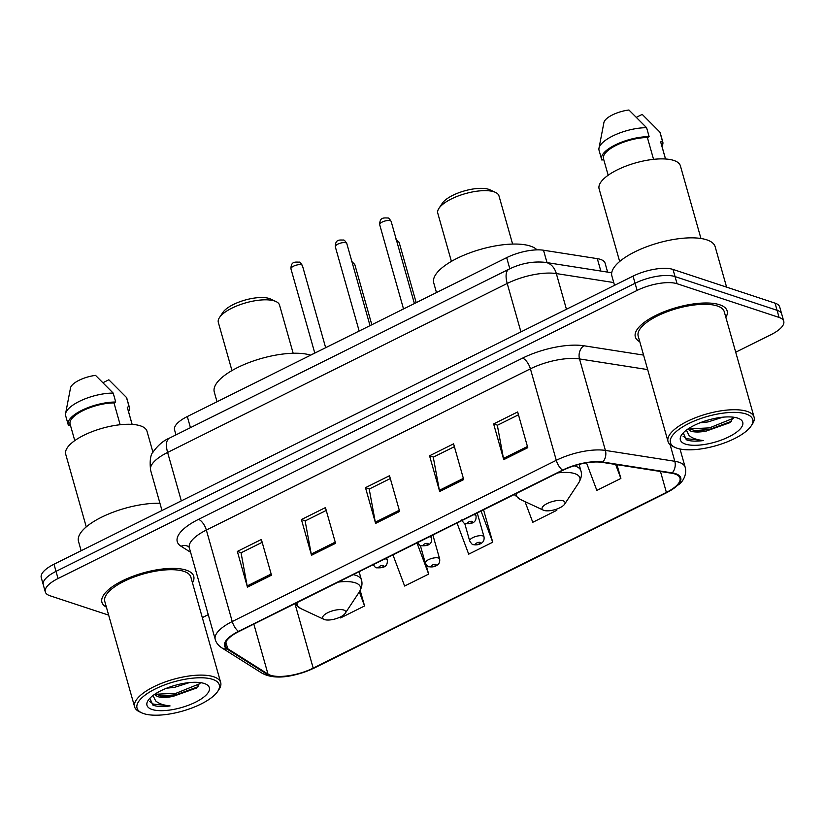 <?xml version="1.0" encoding="UTF-8"?>
<svg xmlns="http://www.w3.org/2000/svg" width="825" height="825" viewBox="0 0 825 825"><rect width="100%" height="100%" fill="white"/><g stroke="black" fill="none" stroke-linecap="round" stroke-linejoin="round"><path stroke-width="1.24" d="M175.962 434.868L174.56 429.928A29.813 10.632 -15.8 0 1 187.306 416.543L506.674 257.647A29.813 10.632 -15.8 0 1 543.51 250.222L597.31 258.648A29.813 10.632 -15.8 0 1 600.445 259.38A29.813 10.632 -15.8 0 1 605.107 263.216L607.623 272.116M735.714 352.213L771.004 334.661A29.813 10.632 164.2 0 0 783.75 321.276L779.708 306.983A29.813 10.632 164.2 0 0 775.046 303.146L673.014 269.435A29.813 10.632 164.2 0 0 633.043 276.127L53.996 564.228A29.813 10.632 164.2 0 0 41.25 577.603L43.271 584.76A29.813 10.632 164.2 0 1 56.017 571.374A29.813 10.632 164.2 0 0 43.271 584.76L45.293 591.907A29.813 10.632 164.2 0 0 49.954 595.743L108.663 615.13M783.75 321.276A29.813 10.632 164.2 0 0 779.089 317.439L677.057 283.728L675.036 276.581A29.813 10.632 164.2 0 0 635.064 283.274L56.017 571.374L635.064 283.274A29.813 10.632 164.2 0 1 675.036 276.581L777.067 310.293L675.036 276.581L673.014 269.435M781.729 314.129A29.813 10.632 164.2 0 0 777.067 310.293A29.813 10.632 164.2 0 1 781.729 314.129M719.668 304.765A47.706 17.016 164.2 0 0 665.692 311.118A47.706 17.016 164.2 0 0 635.322 336.889A47.706 17.016 164.2 0 0 639.798 341.767A47.706 17.016 164.2 0 1 635.322 336.889A47.706 17.016 164.2 0 1 665.692 311.118A47.706 17.016 164.2 0 1 719.668 304.765A47.706 17.016 164.2 0 1 727.124 310.901A47.706 17.016 164.2 0 0 719.668 304.765M186.264 570.158A47.706 17.016 164.2 0 0 132.299 576.51A47.706 17.016 164.2 0 0 101.918 602.271A47.706 17.016 164.2 0 0 106.404 607.159A47.706 17.016 164.2 0 1 101.918 602.271A47.706 17.016 164.2 0 1 132.299 576.51A47.706 17.016 164.2 0 1 186.264 570.158A47.706 17.016 164.2 0 1 193.731 576.293A47.706 17.016 164.2 0 0 186.264 570.158M675.015 474.024A31.804 11.344 -15.8 0 1 679.986 478.118A31.804 11.344 -15.8 0 1 666.383 492.391L313.191 668.126A31.804 11.344 -15.8 0 1 267.991 674.087L227.731 648.718A31.804 11.344 -15.8 0 1 225.318 645.789A31.804 11.344 -15.8 0 1 238.92 631.517L562.959 470.291A31.804 11.344 -15.8 0 1 602.25 462.371L671.674 473.241A31.804 11.344 -15.8 0 1 675.015 474.024M675.654 473.705A32.598 11.632 164.2 0 0 672.231 472.9L602.807 462.041A32.598 11.632 164.2 0 0 562.537 470.147L238.487 631.373A32.598 11.632 164.2 0 0 227.019 649.007L267.29 674.376A32.598 11.632 164.2 0 0 313.613 668.26L666.817 492.535A32.598 11.632 164.2 0 0 675.654 473.705M725.866 317.419A47.706 17.016 164.2 0 0 727.124 310.901A47.706 17.016 164.2 0 1 725.866 317.419M192.472 582.801A47.706 17.016 164.2 0 0 193.731 576.293A47.706 17.016 164.2 0 1 192.472 582.801M202.321 617.605L208.24 614.656M677.057 283.728A29.813 10.632 164.2 0 0 637.096 290.421L58.039 578.521A29.813 10.632 164.2 0 0 45.293 591.907M247.459 587.163L237.342 551.42L261.37 539.467L271.487 575.2L247.459 587.163A7.951 3.465 63.5 0 1 247.17 585.936L271.147 574.014M439.673 491.525L429.557 455.792L453.585 443.84L463.702 479.573L439.673 491.525A7.951 3.465 63.5 0 1 439.385 490.308L463.361 478.376M503.745 459.649L493.628 423.916L517.657 411.953L527.773 447.697L503.745 459.649A7.951 3.465 63.5 0 1 503.456 458.422L527.433 446.5M311.53 555.277L301.414 519.544L325.442 507.592L335.558 543.324L311.53 555.277A7.951 3.465 63.5 0 1 311.242 554.06L335.218 542.128M375.602 523.401L365.485 487.668L389.513 475.716L399.63 511.448L375.602 523.401A7.951 3.465 63.5 0 1 375.313 522.184L399.29 510.252M340.23 617.048L340.56 617.915L364.578 605.962L360.185 590.432M525.02 501.621L532.775 522.287L556.803 510.324L556.473 509.18M586.513 462.846L596.846 490.401L620.874 478.448L616.976 464.681M392.948 554.874L404.632 586.039L428.66 574.087L425.906 564.382M457.019 522.998L468.703 554.163L492.731 542.211L483.553 509.798M365.485 487.668L369.404 488.957M390.318 478.552L369.198 489.06L375.313 522.184M301.414 519.544L305.332 520.843M326.246 510.427L305.126 520.936L311.242 554.06M493.628 423.916L497.547 425.205M518.461 414.8L497.341 425.298L503.456 458.422M429.557 455.792L433.476 457.081M454.389 446.676L433.269 457.184L439.385 490.308M237.342 551.42L241.261 552.719M262.175 542.314L241.055 552.812L247.17 585.936M492.731 542.211L481.047 511.046M556.803 510.324L556.38 509.211M620.874 478.448L615.625 464.465M428.66 574.087L416.976 542.922M364.578 605.962L359.318 591.917M677.119 448.233A42.735 15.242 164.2 0 0 717.626 445.211A42.735 15.242 164.2 0 0 751.152 425.948A42.735 15.242 164.2 0 0 745.996 413.964A42.735 15.242 164.2 0 0 690.339 422.761A42.735 15.242 164.2 0 0 675.139 447.459A42.735 15.242 164.2 0 0 677.119 448.233M751.152 425.948L752.482 423.926A44.725 15.953 164.2 0 0 754.081 417.141A44.725 15.953 164.2 0 0 747.089 411.386A44.725 15.953 164.2 0 0 696.496 417.337A44.725 15.953 164.2 0 0 668.023 441.488A44.725 15.953 164.2 0 0 672.942 446.428L675.139 447.459M754.081 417.141L724.257 311.716A44.725 15.953 164.2 0 0 717.265 305.962A44.725 15.953 164.2 0 0 666.662 311.922A44.725 15.953 164.2 0 0 638.189 336.074L668.023 441.488M726.598 287.141L715.162 246.747A53.666 19.15 164.2 0 0 706.778 239.838A53.666 19.15 164.2 0 0 646.058 246.984A53.666 19.15 164.2 0 0 611.882 275.973L614.532 285.337M700.951 238.497L680.408 165.877A42.24 15.067 164.2 0 0 673.798 160.442A42.24 15.067 164.2 0 0 626.02 166.072A42.24 15.067 164.2 0 0 599.115 188.884L619.668 261.494M687.792 429.113L690.927 431.176C694.65 432.321 699.755 432.279 706.241 431.062L696.527 431.124L688.658 428.536M722.906 417.182L708.067 421.926L699.951 422.833M683.265 432.877L686.297 439.735L687.153 440.055C691.164 441.323 696.599 441.478 703.467 440.54C697.001 439.9 692.206 438.23 689.081 435.528L686.648 430.681M737.674 418.11A32.402 11.56 164.2 0 0 706.953 420.399A32.402 11.56 164.2 0 0 681.533 435.012A32.402 11.56 164.2 0 0 685.441 444.097A32.402 11.56 164.2 0 0 727.65 437.425A32.402 11.56 164.2 0 0 739.169 418.698A32.402 11.56 164.2 0 0 737.674 418.11M706.241 431.062L729.991 422.627L733.373 417.182M653.555 159.349L647.377 137.517A29.813 10.632 164.2 0 0 616.904 144.983A29.813 10.632 164.2 0 0 603.488 158.699L608.169 175.23M647.377 137.517L649.131 136.651L646.604 127.71L628.939 110.003A19.872 7.095 164.2 0 0 603.931 122.451L598.981 148.242A31.804 11.344 164.2 0 0 599.053 150.305L601.58 159.235A31.804 11.344 164.2 0 0 601.941 160.122L603.653 159.277M646.604 127.71A31.804 11.344 164.2 0 0 598.981 148.242M649.131 136.651A31.804 11.344 164.2 0 0 616.265 144.437A31.804 11.344 164.2 0 0 601.58 159.235M665.548 158.998L660.866 142.467A29.813 10.632 164.2 0 0 660.66 141.91L665.497 158.988M661.939 146.262A31.804 11.344 164.2 0 0 662.784 141.921L660.248 132.99A31.804 11.344 164.2 0 0 659.887 132.103L642.221 114.397L636.488 117.243M659.887 132.103L662.413 141.034L660.66 141.91M662.784 141.921A31.804 11.344 164.2 0 0 662.413 141.034M703.467 440.54L686.782 438.735L683.079 436.188M733.394 418.223L709.479 427.886L689.123 428.876M731.497 421.307L709.882 429.309L694.042 430.722M512.614 244.066L498.981 195.907A31.804 11.344 164.2 0 0 495.474 192.39L489.978 189.822A26.833 9.57 164.2 0 0 488.74 189.338A26.833 9.57 164.2 0 0 463.299 191.235A26.833 9.57 164.2 0 0 442.252 203.332L438.91 208.395A31.804 11.344 164.2 0 0 437.776 213.221L451.409 261.391M495.474 192.39A31.804 11.344 164.2 0 0 494.01 191.812A31.804 11.344 164.2 0 0 463.867 194.061A31.804 11.344 164.2 0 0 438.91 208.395M543.964 510.407A11.921 4.259 164.2 0 0 555.266 509.561A11.921 4.259 164.2 0 0 564.62 504.188A11.921 4.259 164.2 0 0 563.176 500.847A11.921 4.259 164.2 0 0 547.645 503.302A11.921 4.259 164.2 0 0 543.407 510.19A11.921 4.259 164.2 0 0 543.964 510.407M537.003 249.862A54.667 19.501 164.2 0 0 530.372 246.077A54.667 19.501 164.2 0 0 468.538 253.347A54.667 19.501 164.2 0 0 433.733 282.872L436.477 292.576M293.164 353.255L279.531 305.085A31.804 11.344 164.2 0 0 276.035 301.568L270.538 299.011A26.833 9.57 164.2 0 0 269.29 298.516A26.833 9.57 164.2 0 0 243.86 300.413A26.833 9.57 164.2 0 0 222.812 312.51L219.471 317.573A31.804 11.344 164.2 0 0 218.326 322.4L231.959 370.569M276.035 301.568A31.804 11.344 164.2 0 0 274.56 300.991A31.804 11.344 164.2 0 0 244.417 303.239A31.804 11.344 164.2 0 0 219.471 317.573M324.514 619.596A11.921 4.259 164.2 0 0 335.816 618.75A11.921 4.259 164.2 0 0 345.17 613.377A11.921 4.259 164.2 0 0 343.736 610.026A11.921 4.259 164.2 0 0 328.206 612.48A11.921 4.259 164.2 0 0 323.957 619.379A11.921 4.259 164.2 0 0 324.514 619.596M310.654 355.173A54.667 19.501 164.2 0 0 248.861 362.618A54.667 19.501 164.2 0 0 214.283 392.061L217.027 401.754M143.725 713.625A42.735 15.242 164.2 0 0 184.222 710.593A42.735 15.242 164.2 0 0 217.748 691.329A42.735 15.242 164.2 0 0 212.602 679.357A42.735 15.242 164.2 0 0 156.946 688.143A42.735 15.242 164.2 0 0 141.735 712.841A42.735 15.242 164.2 0 0 143.725 713.625M217.748 691.329L219.089 689.308A44.725 15.953 164.2 0 0 220.688 682.523A44.725 15.953 164.2 0 0 213.696 676.768A44.725 15.953 164.2 0 0 163.102 682.718A44.725 15.953 164.2 0 0 134.619 706.881A44.725 15.953 164.2 0 0 139.538 711.82L141.735 712.841M220.688 682.523L190.853 577.108A44.725 15.953 164.2 0 0 183.862 571.354A44.725 15.953 164.2 0 0 133.268 577.304A44.725 15.953 164.2 0 0 104.785 601.456L134.619 706.881M152.976 452.347L147.005 431.269A42.24 15.067 164.2 0 0 140.405 425.834A42.24 15.067 164.2 0 0 92.617 431.454A42.24 15.067 164.2 0 0 65.722 454.266L86.264 526.886M154.399 694.506L157.523 696.558C161.257 697.702 166.361 697.672 172.848 696.455L163.123 696.517L155.255 693.928M189.502 682.574L174.663 687.308L166.547 688.225M149.861 698.27L152.893 705.127L153.759 705.437C157.761 706.705 163.206 706.87 170.063 705.922C163.597 705.292 158.802 703.622 155.678 700.92L153.254 696.063M204.27 683.492A32.402 11.56 164.2 0 0 173.559 685.792A32.402 11.56 164.2 0 0 148.139 700.394A32.402 11.56 164.2 0 0 152.047 709.479A32.402 11.56 164.2 0 0 194.246 702.807A32.402 11.56 164.2 0 0 205.776 684.08A32.402 11.56 164.2 0 0 204.27 683.492M172.848 696.455L196.597 688.019L199.98 682.574M120.151 424.731L113.984 402.909A29.813 10.632 164.2 0 0 83.511 410.365A29.813 10.632 164.2 0 0 70.094 424.081L74.766 440.612M113.984 402.909L115.727 402.033L113.2 393.102L95.545 375.385A19.872 7.095 164.2 0 0 70.538 387.832L65.588 413.634A31.804 11.344 164.2 0 0 65.649 415.697L68.176 424.627A31.804 11.344 164.2 0 0 68.547 425.514L70.259 424.658M113.2 393.102A31.804 11.344 164.2 0 0 65.588 413.634M115.727 402.033A31.804 11.344 164.2 0 0 82.861 409.819A31.804 11.344 164.2 0 0 68.176 424.627M132.144 424.38L127.473 407.849A29.813 10.632 164.2 0 0 127.267 407.292L132.103 424.38M159.947 503.25A53.666 19.15 164.2 0 0 103.898 516.079A53.666 19.15 164.2 0 0 78.488 541.355L81.139 550.718M128.545 411.644A31.804 11.344 164.2 0 0 129.381 407.302L126.854 398.372A31.804 11.344 164.2 0 0 126.483 397.485L108.828 379.778L103.084 382.635M126.483 397.485L129.02 406.426L127.267 407.292M129.381 407.302A31.804 11.344 164.2 0 0 129.02 406.426M170.063 705.922L153.388 704.117L149.686 701.57M199.99 683.616L176.086 693.268L155.729 694.258M198.093 686.689L176.478 694.691L160.648 696.114M600.827 271.054L597.31 258.648M547.016 262.628L543.51 250.222M509.819 268.775L506.674 257.647M190.451 427.659L187.306 416.543M633.043 276.127L637.096 290.421M775.046 303.146L779.089 317.439M53.996 564.228L58.039 578.521M613.748 282.552L556.328 273.57L566.435 309.262M508.994 269.177A19.872 8.662 63.5 0 0 507.22 283.46L167.609 452.43A39.755 14.18 164.2 0 0 150.614 470.281C149.511 460.484 150.542 454.111 153.708 451.131C158.586 444.727 163.814 440.395 169.383 438.147L508.994 269.177C521.07 263.309 533.239 261.051 545.48 262.381A19.872 14.675 98.9 0 1 556.328 273.57A39.755 14.18 164.2 0 0 507.22 283.46L520.926 331.908M169.383 438.147A19.872 8.662 63.5 0 0 167.609 452.43L181.314 500.878M666.383 492.391L660.474 471.488M238.487 631.373A9.941 4.331 -116.5 0 1 232.237 621.534L556.287 460.309A39.755 14.18 -15.8 0 1 605.395 450.419L674.809 461.278A39.755 14.18 -15.8 0 1 678.996 462.258A39.755 14.18 -15.8 0 1 685.204 467.373L680.006 448.996M672.231 472.9A9.941 7.332 98.9 0 0 674.809 461.278L670.106 444.634M602.807 462.041A9.941 7.332 98.9 0 0 605.395 450.419L579.511 358.937A39.755 14.18 164.2 0 0 530.403 368.827L556.287 460.309A9.941 4.331 63.5 0 0 562.537 470.147M227.019 649.007A9.941 8.838 122.2 0 1 221.76 647.821C218.171 645.346 216.006 642.531 215.243 639.385A39.755 14.18 -15.8 0 1 232.237 621.534L206.353 530.052A39.755 14.18 164.2 0 0 189.358 547.903L188.853 546.769M267.29 674.376A9.941 8.838 122.2 0 1 262.03 673.19C276.313 680.945 296.845 675.768 314.129 668.095L667.322 492.36A9.941 4.331 -116.5 0 1 666.817 492.535M313.613 668.26A9.941 4.331 63.5 0 0 314.129 668.095M190.585 552.265L181.026 546.243A49.696 17.727 -15.8 0 1 198.505 519.368L522.555 358.132A49.696 17.727 -15.8 0 1 583.945 345.768L643.572 355.101M647.677 369.6L579.511 358.937A9.941 7.332 -81.1 0 1 583.945 345.768M522.555 358.132A9.941 4.331 63.5 0 1 530.403 368.827L206.353 530.052A9.941 4.331 63.5 0 0 198.505 519.368M188.708 546.676A9.941 8.838 -57.8 0 0 181.026 546.243M227.731 648.718L225.844 642.046M267.991 674.087L253.842 624.092M313.191 668.126L295.123 604.261M564.62 504.188L578.696 482.842A32.866 11.725 164.2 0 0 574.726 473.622A32.866 11.725 164.2 0 0 557.679 472.921M579.088 464.392L580.882 470.745A35.774 12.767 164.2 0 0 575.293 466.146A35.774 12.767 164.2 0 0 574.159 465.805M516.605 493.35A32.866 11.725 164.2 0 0 520.235 499.383L514.171 494.567M345.17 613.377L359.246 592.02A32.866 11.725 164.2 0 0 355.286 582.811A32.866 11.725 164.2 0 0 338.229 582.099M359.112 571.715L361.433 579.923A35.774 12.767 164.2 0 0 355.843 575.324A35.774 12.767 164.2 0 0 353.213 574.643M297.165 602.539A32.866 11.725 164.2 0 0 300.785 608.561L294.721 603.745M395.794 238.992L399.166 242.488A5.961 2.124 164.2 0 0 398.238 241.715A5.961 2.124 164.2 0 0 396.835 241.498M464.712 523.401L469.683 540.952A7.456 2.661 -15.8 0 1 474.427 536.931A7.456 2.661 -15.8 0 1 482.862 535.93A7.456 2.661 -15.8 0 1 484.028 536.889L477.242 512.933M480.119 542.396A2.485 0.887 164.2 0 0 476.788 542.953A2.485 0.887 164.2 0 0 476.118 544.387A2.485 0.887 164.2 0 0 479.449 543.83A2.485 0.887 164.2 0 0 480.119 542.396M351.419 261.071L354.802 264.557A5.961 2.124 164.2 0 0 353.863 263.794A5.961 2.124 164.2 0 0 352.461 263.577M420.348 545.48L425.308 563.032A7.456 2.661 -15.8 0 1 430.062 558.999A7.456 2.661 -15.8 0 1 438.488 558.009A7.456 2.661 -15.8 0 1 439.653 558.968L432.877 535.012M435.755 564.465A2.485 0.887 164.2 0 0 432.424 565.022A2.485 0.887 164.2 0 0 431.743 566.466A2.485 0.887 164.2 0 0 435.074 565.909A2.485 0.887 164.2 0 0 435.755 564.465M379.696 224.72C379.675 216.985 383.965 217.975 387.791 217.986C388.42 217.666 389.544 218.831 391.163 221.471A5.961 2.124 164.2 0 0 390.235 220.708A5.961 2.124 164.2 0 0 383.491 221.502A5.961 2.124 164.2 0 0 379.696 224.72L403.477 308.777M473.715 514.697A7.456 2.661 -15.8 0 1 474.86 514.924A7.456 2.661 -15.8 0 1 476.025 515.883C476.757 523.772 470.168 523.865 465.29 523.627C464.661 523.988 463.454 522.761 461.68 519.946M468.115 523.38A2.485 0.887 164.2 0 0 471.446 522.823A2.485 0.887 164.2 0 0 472.117 521.379A2.485 0.887 164.2 0 0 468.786 521.936A2.485 0.887 164.2 0 0 468.115 523.38M400.878 310.282A13.912 4.96 -15.8 0 1 405.477 307.993M335.321 246.799C335.301 239.064 339.591 240.054 343.417 240.054C344.046 239.745 345.17 240.91 346.799 243.55A5.961 2.124 164.2 0 0 345.871 242.787A5.961 2.124 164.2 0 0 339.116 243.581A5.961 2.124 164.2 0 0 335.321 246.799L359.112 330.856M429.34 536.766A7.456 2.661 -15.8 0 1 430.495 537.003A7.456 2.661 -15.8 0 1 431.661 537.962C432.382 545.851 425.793 545.944 420.925 545.707C420.296 546.057 419.09 544.83 417.316 542.015M423.751 545.449A2.485 0.887 164.2 0 0 427.082 544.892A2.485 0.887 164.2 0 0 427.752 543.458A2.485 0.887 164.2 0 0 424.421 544.015A2.485 0.887 164.2 0 0 423.751 545.449M356.503 332.362A13.912 4.96 -15.8 0 1 361.103 330.072M290.957 268.878C290.936 261.143 295.226 262.123 299.052 262.133C299.681 261.814 300.805 262.979 302.424 265.629A5.961 2.124 164.2 0 0 301.496 264.856A5.961 2.124 164.2 0 0 294.752 265.65A5.961 2.124 164.2 0 0 290.957 268.878L314.738 352.925M384.976 558.845A7.456 2.661 -15.8 0 1 386.121 559.072A7.456 2.661 -15.8 0 1 387.286 560.031C388.018 567.93 381.428 568.012 376.551 567.775C375.922 568.136 374.715 566.909 372.941 564.094M379.376 567.528A2.485 0.887 164.2 0 0 382.707 566.971A2.485 0.887 164.2 0 0 383.377 565.538A2.485 0.887 164.2 0 0 380.047 566.094A2.485 0.887 164.2 0 0 379.376 567.528M312.139 354.43A13.912 4.96 -15.8 0 1 316.738 352.141M150.614 470.281L161.989 510.489M545.48 262.381L611.727 272.755M221.76 647.821L262.03 673.19M667.322 492.36L679.728 483.883C682.296 481.738 687.235 474.963 685.204 467.373M215.243 639.385L189.358 547.903M580.882 470.745C582.068 474.323 581.336 478.356 578.696 482.842M543.407 510.19L520.235 499.383M361.433 579.923C362.618 583.502 361.897 587.534 359.246 592.02M323.957 619.379L300.785 608.561M469.683 540.952C471.457 543.768 472.663 544.995 473.292 544.634C477.077 545.284 480.191 544.479 482.615 542.221C483.832 541.035 484.306 539.261 484.028 536.889M399.166 242.488L416.192 302.662M425.308 563.032C427.092 565.847 428.288 567.074 428.918 566.713C432.713 567.352 435.817 566.548 438.24 564.3C439.467 563.114 439.942 561.34 439.653 558.968M354.802 264.557L371.827 324.741M391.163 221.471L414.397 303.559M475.448 513.831L476.025 515.883M400.053 310.695L406.127 307.673M346.799 243.55L370.023 325.627M431.073 535.91L431.661 537.962M355.688 332.764L361.752 329.742M302.424 265.629L325.658 347.707M386.708 557.989L387.286 560.031M311.314 354.843L317.388 351.821"/></g></svg>
